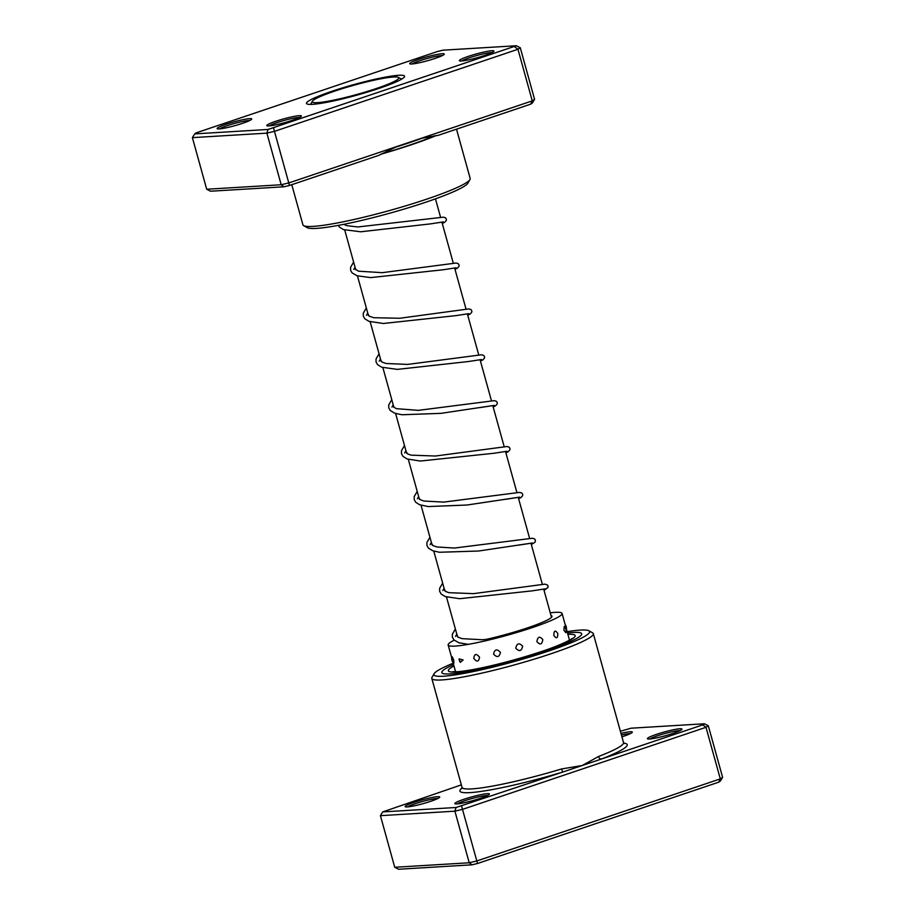 <?xml version="1.0" encoding="UTF-8"?>
<svg xmlns="http://www.w3.org/2000/svg" width="915" height="915" viewBox="0 0 915 915"><rect width="100%" height="100%" fill="white"/><g stroke="black" fill="none" stroke-linecap="round" stroke-linejoin="round"><path stroke-width="1.37" d="M324.619 101.805A44.892 4.85 -15.5 0 0 374.624 89.098A44.892 4.85 -15.5 0 0 398.391 77.386A44.892 4.85 -15.5 0 0 386.439 77.832A44.892 4.85 -15.5 0 0 340.769 89.132A44.892 4.85 -15.5 0 0 312.392 101.233A44.892 4.85 -15.5 0 0 324.619 101.805M437.656 796.679A17.957 1.944 164.5 0 1 439.703 797.24A17.957 1.944 164.5 0 1 426.058 802.787A17.957 1.944 164.5 0 1 407.244 806.927A17.957 1.944 164.5 0 1 405.311 806.778A17.957 1.944 164.5 0 1 417.023 801.38A17.957 1.944 164.5 0 1 437.656 796.679M437.805 798.52A16.459 1.773 -15.5 0 0 436.787 798.532A16.459 1.773 -15.5 0 0 421.117 801.872A16.459 1.773 -15.5 0 0 407.598 806.904M487.306 793.682A17.957 1.944 164.5 0 1 489.365 794.231A17.957 1.944 164.5 0 1 475.709 799.779A17.957 1.944 164.5 0 1 456.905 803.93A17.957 1.944 164.5 0 1 454.961 803.782A17.957 1.944 164.5 0 1 466.684 798.383A17.957 1.944 164.5 0 1 487.306 793.682M487.466 795.524A16.459 1.773 -15.5 0 0 486.437 795.535A16.459 1.773 -15.5 0 0 470.768 798.875A16.459 1.773 -15.5 0 0 457.248 803.908M620.965 733.373A17.957 1.944 164.5 0 1 630.229 731.76A17.957 1.944 164.5 0 1 632.288 732.32A17.957 1.944 164.5 0 1 621.926 736.838M630.389 733.601A16.459 1.773 -15.5 0 0 629.36 733.624A16.459 1.773 -15.5 0 0 621.399 734.974M679.891 728.763A17.957 1.944 164.5 0 1 681.938 729.324A17.957 1.944 164.5 0 1 668.293 734.871A17.957 1.944 164.5 0 1 649.478 739.011A17.957 1.944 164.5 0 1 647.534 738.863A17.957 1.944 164.5 0 1 659.258 733.464A17.957 1.944 164.5 0 1 679.891 728.763M680.039 730.605A16.459 1.773 -15.5 0 0 679.021 730.616A16.459 1.773 -15.5 0 0 663.352 733.956A16.459 1.773 -15.5 0 0 649.833 738.988M453.222 663.226A80.794 8.727 -15.5 0 0 434.11 673.726A80.794 8.727 -15.5 0 0 443.352 676.231A80.794 8.727 -15.5 0 0 536.167 655.083A80.794 8.727 -15.5 0 0 588.905 630.79A80.794 8.727 -15.5 0 0 580.179 630.103A80.794 8.727 -15.5 0 0 567.128 631.636M588.905 630.79L592.565 632.825A83.791 9.047 164.5 0 1 593.309 633.649A83.791 9.047 164.5 0 1 533.651 659.315A83.791 9.047 164.5 0 1 441.613 679.948A83.791 9.047 164.5 0 1 431.811 678.427A83.791 9.047 164.5 0 1 432.029 677.352L434.11 673.726M450.317 673.886A72.571 7.835 -15.5 0 0 530.037 656.009A72.571 7.835 -15.5 0 0 581.7 633.775A72.571 7.835 -15.5 0 0 573.213 632.459A72.571 7.835 -15.5 0 0 567.506 632.997A72.571 7.835 -15.5 0 1 573.213 632.459A72.571 7.835 -15.5 0 1 581.7 633.775A72.571 7.835 -15.5 0 1 530.037 656.009A72.571 7.835 -15.5 0 1 450.317 673.886A72.571 7.835 -15.5 0 1 441.831 672.559A72.571 7.835 -15.5 0 0 450.317 673.886M461.332 784.876L382.733 811.914L456.07 807.488L563.057 771.963A2.997 0.606 73.2 0 1 561.593 768.955L582.192 765.512L702.766 724.863L704.401 723.776L631.053 728.203L620.381 731.268M722.61 777.361L708.302 725.755L705.991 727.299L462.738 809.295L454.904 811.17L380.423 815.665L394.731 867.271L469.223 862.776L477.047 860.901L720.299 778.894L722.61 777.361L720.299 781.113L718.664 782.199L477.516 863.497L471.98 864.824L398.631 869.25L394.731 867.271M456.07 807.488L454.904 811.17L469.223 862.776L471.98 864.824M461.606 806.161L477.516 863.497M702.766 724.863L705.991 727.299L720.299 778.894L718.664 782.199M462.098 787.941A86.788 9.367 164.5 0 0 563.057 771.963L582.192 765.512L598.536 756.499A83.791 9.047 -15.5 0 0 623.515 742.58L624.179 743.552M453.6 664.576A72.571 7.835 -15.5 0 0 441.831 672.559A72.571 7.835 -15.5 0 1 453.6 664.576M382.733 811.914L380.423 815.665M708.302 725.755L704.401 723.776M623.744 743.106A86.788 9.367 164.5 0 1 601.315 759.061A2.997 1.99 69 0 1 598.536 756.499M463.139 659.967L459.113 658.88L460.314 662.369L463.139 659.967M479.54 657.21C476.349 653.299 474.428 653.665 473.776 658.331C476.829 662.3 478.751 661.934 479.54 657.21M500.436 652.372C496.925 648.644 494.638 649.215 493.585 654.076C497.051 657.851 499.327 657.279 500.436 652.372M522.648 646.173C519.171 642.547 516.872 643.222 515.751 648.209C519.263 651.857 521.561 651.183 522.648 646.173M542.789 639.574C539.69 635.925 537.723 636.611 536.899 641.621C540.125 645.247 542.092 644.56 542.789 639.574M557.807 633.557C555.371 629.806 554.033 630.389 553.804 635.319C556.434 639.025 557.773 638.441 557.807 633.557M564.246 626.386L563.903 630.252L565.825 632.688A6.279 6.279 0 0 0 564.246 626.386M451.941 656.764A6.279 6.279 0 0 0 453.851 663.284L453.737 660.195C451.999 655.758 451.587 655.609 452.49 659.738M551.013 615.543A48.632 5.25 164.5 0 1 551.985 616.218A48.632 5.25 164.5 0 1 551.985 616.23A48.632 5.25 164.5 0 1 485.167 639.619M550.258 612.821A59.098 6.382 164.5 0 1 562.073 613.427A59.098 6.382 164.5 0 1 506.807 635.376A59.098 6.382 164.5 0 1 448.167 645.018A59.098 6.382 164.5 0 1 448.167 645.006A59.098 6.382 164.5 0 1 454.195 640.191M562.073 613.427L569.496 640.203M459.868 643.039A48.632 5.25 164.5 0 1 458.644 642.662M381.361 153.96A84.901 9.173 -15.5 0 0 434.648 135.752M397.247 146.389L378.65 155.413L289.483 185.471L283.947 186.797L281.191 184.75L289.014 182.874L532.267 100.879L517.959 49.273L274.706 131.268L266.871 133.144L192.39 137.639L206.698 189.245L281.191 184.75L266.871 133.144L268.038 129.461L516.369 45.75L443.02 50.176L437.484 51.503L196.336 132.801L194.701 133.887L268.038 129.461M530.631 104.173L532.267 100.879L534.577 99.335L532.267 103.086L530.631 104.173L438.274 135.317L420.843 138.44M461.446 60.985A17.957 1.944 164.5 0 1 459.502 60.836A17.957 1.944 164.5 0 1 471.225 55.438A17.957 1.944 164.5 0 1 491.858 50.737A17.957 1.944 164.5 0 1 493.906 51.297A17.957 1.944 164.5 0 1 480.261 56.844A17.957 1.944 164.5 0 1 461.446 60.985M492.007 52.578A16.459 1.773 -15.5 0 0 490.989 52.601A16.459 1.773 -15.5 0 0 475.32 55.941A16.459 1.773 -15.5 0 0 461.8 60.962M268.873 125.904A17.957 1.944 164.5 0 1 266.928 125.755A17.957 1.944 164.5 0 1 278.652 120.357A17.957 1.944 164.5 0 1 299.274 115.656A17.957 1.944 164.5 0 1 301.332 116.216A17.957 1.944 164.5 0 1 287.676 121.764A17.957 1.944 164.5 0 1 268.873 125.904M299.434 117.497A16.459 1.773 -15.5 0 0 298.404 117.509A16.459 1.773 -15.5 0 0 282.735 120.849A16.459 1.773 -15.5 0 0 269.216 125.881M219.211 128.901A17.957 1.944 164.5 0 1 217.267 128.752A17.957 1.944 164.5 0 1 228.99 123.353A17.957 1.944 164.5 0 1 249.623 118.653A17.957 1.944 164.5 0 1 251.671 119.213A17.957 1.944 164.5 0 1 238.026 124.76A17.957 1.944 164.5 0 1 219.211 128.901M249.772 120.494A16.459 1.773 -15.5 0 0 248.754 120.517A16.459 1.773 -15.5 0 0 233.085 123.857A16.459 1.773 -15.5 0 0 219.566 128.878M411.784 63.981A17.957 1.944 164.5 0 1 409.851 63.833A17.957 1.944 164.5 0 1 421.575 58.434A17.957 1.944 164.5 0 1 442.197 53.733A17.957 1.944 164.5 0 1 444.244 54.294A17.957 1.944 164.5 0 1 430.599 59.841A17.957 1.944 164.5 0 1 411.784 63.981M442.357 55.586A16.459 1.773 -15.5 0 0 441.327 55.598A16.459 1.773 -15.5 0 0 425.658 58.937A16.459 1.773 -15.5 0 0 412.139 63.959M469.944 179.557L467.862 183.183A83.791 9.047 164.5 0 1 404.156 209.066A83.791 9.047 164.5 0 1 316.384 228.407A83.791 9.047 164.5 0 1 307.326 227.698L303.677 225.662A86.788 9.367 -15.5 0 0 313.056 226.394A86.788 9.367 -15.5 0 0 403.961 206.367A86.788 9.367 -15.5 0 0 469.944 179.557A86.788 9.367 -15.5 0 0 470.173 178.436L456.505 129.164M312.461 104.344A50.874 5.49 164.5 0 1 306.96 103.91A50.874 5.49 164.5 0 1 340.163 88.618A50.874 5.49 164.5 0 1 398.608 75.293A50.874 5.49 164.5 0 1 404.43 76.883A50.874 5.49 164.5 0 1 365.748 92.598A50.874 5.49 164.5 0 1 312.461 104.344M436.272 135.546A86.788 9.367 164.5 0 1 380.8 154.258M283.947 186.797L210.599 191.224L206.698 189.245M534.577 99.335L520.269 47.729L517.959 49.273L514.733 46.837M289.483 185.471L273.574 128.134M291.782 184.693L302.911 224.816A86.788 9.367 -15.5 0 0 303.677 225.662M194.701 133.887L192.39 137.639M520.269 47.729L516.369 45.75M431.811 678.427L462.029 787.369A83.791 9.047 -15.5 0 0 471.82 788.89A83.791 9.047 -15.5 0 0 561.593 768.955M567.883 634.358A65.834 7.114 164.5 0 1 541.76 651.457A65.834 7.114 164.5 0 1 456.013 671.965A65.834 7.114 164.5 0 1 453.977 665.948M443.249 221.922L430.45 223.889L443.386 221.922L442.288 223.466L444.747 222.288L446.371 220.343L446.348 219.085L445.445 217.759L443.329 217.175L357.891 226.954L347.208 225.731L343.628 224.358M355.043 267.203L353.762 269.456M455.967 267.798L443.169 269.765L456.105 267.786L455.007 269.342L457.466 268.152L459.09 266.208L459.078 264.961L458.175 263.623L456.047 263.04L382.23 272.67L358.52 271.195L355.26 269.124L355.306 268.164M367.761 313.079L366.48 315.332M468.697 313.662L455.899 315.629L468.835 313.651L467.725 315.206L470.184 314.028L471.82 312.084L471.797 310.825L470.893 309.499L468.777 308.915L399.752 318.26L373.778 317.722L369.248 316.201L368.024 314.028M380.48 358.943L379.21 361.196M481.416 359.538L468.617 361.505L481.553 359.526L480.444 361.082L482.903 359.892L484.538 357.948L484.515 356.701L483.612 355.363L481.496 354.78L407.667 364.41L386.084 363.507L381.967 362.066L380.743 359.904M393.198 404.819L391.929 407.072M480.341 407.541L494.272 405.391L493.174 406.946L495.633 405.768L497.245 403.858L497.234 402.566L496.33 401.239L494.214 400.656L418.269 410.366L396.252 408.65L393.427 406.752L393.461 405.768M405.917 450.683L404.647 452.936M506.853 451.278L494.066 453.245L506.99 451.267L505.892 452.811L508.351 451.633L509.975 449.688L509.952 448.442L509.049 447.103L506.933 446.52L435.414 456.025L411.155 455.167L407.507 453.863L406.191 451.633M418.647 496.559L417.366 498.812M505.32 499.361L519.709 497.131L518.611 498.686L521.07 497.508L522.682 495.598L522.682 494.306L521.779 492.979L519.651 492.384L443.706 502.106L423.874 501.031L419.951 499.567L418.91 497.508M431.365 542.423L430.084 544.677M518.736 545.111L532.427 543.007L531.329 544.551L535.081 542.218L535.401 540.182L534.497 538.844L532.381 538.26L454.481 548.039L436.981 546.987L432.852 545.546L431.628 543.373M444.084 588.299L442.814 590.552M545.02 588.883L532.21 590.85L545.146 588.871L544.048 590.427M456.802 634.164L455.533 636.417M394.765 147.452A84.901 9.173 -15.5 0 0 422.604 138.005M398.391 77.386L401.582 79.17M551.505 617.305L543.67 589.043M542.378 584.376L530.952 543.167M529.648 538.5L518.222 497.303M516.929 492.636L505.503 451.438M504.211 446.76L492.785 405.562M491.492 400.896L480.066 359.698M478.774 355.02L467.348 313.822M466.044 309.156L454.618 267.958M453.325 263.28L441.899 222.082M440.607 217.415L435.46 198.852M457.523 636.749L446.486 596.969M444.804 590.873L433.767 551.105M432.074 544.997L421.049 505.229M419.356 499.132L408.33 459.364M406.637 453.268L395.612 413.488M393.919 407.392L382.882 367.624M381.2 361.528L370.163 321.748M368.471 315.652L357.445 275.884M355.752 269.788L344.726 230.02M312.392 101.233L310.574 104.413M593.309 633.649L623.515 742.58M461.961 788.536L462.029 787.369M571.795 638.67C574.551 637.538 562.439 644.949 538.626 652.452C510.97 661.534 475.171 670.432 457.248 671.724L452.845 671.667M494.134 405.402L440.938 413.351L401.937 414.747L394.914 413.271L390.282 410.538L388.761 407.827L388.726 404.956L391.769 399.672M519.571 497.142L466.97 505.023L428.14 506.567L419.562 504.714L415.73 502.278L414.232 499.682L414.198 496.559L417.217 491.412M532.301 543.018L478.522 551.024L439.383 552.26L432.795 550.773L428.54 548.245L426.916 545.443L426.928 542.435L429.936 537.277M544.059 590.438L548.142 587.293L547.708 585.211L545.1 584.125L473.558 593.641L448.979 592.691L445.662 591.479L444.347 589.249M492.876 639.036L481.862 639.722L462.041 638.647L458.106 637.183L457.065 635.113M338.253 225.387L339.396 227.057L343.491 229.596L360.624 231.792L430.45 223.889M353.613 262.056L350.571 267.352L350.651 270.451L352.115 272.922L357.056 275.758L370.598 277.611L443.169 269.765M366.332 307.932L363.289 313.216L363.312 316.098L364.845 318.797L368.928 321.325L383.316 323.487L455.899 315.629M379.05 353.796L376.042 358.954L376.065 362.077L377.563 364.662L381.658 367.201L397.35 369.385L468.617 361.505M404.499 445.536L401.479 450.695L401.479 453.703L403 456.402L407.095 458.941L420.26 461.046L494.066 453.245M442.654 583.152L439.646 588.299L439.669 591.422L441.27 594.121L445.25 596.546L459.627 598.707L532.21 590.85M455.373 629.017L452.365 634.164L452.365 637.183L453.989 639.985L458.815 642.719L468.274 644.354M459.113 658.88A6.279 6.279 0 0 0 460.314 662.369M566.419 629.085A6.279 6.279 0 0 0 565.173 624.59M455.59 671.793L452.971 662.346M451.724 657.839L448.167 645.018"/></g></svg>
